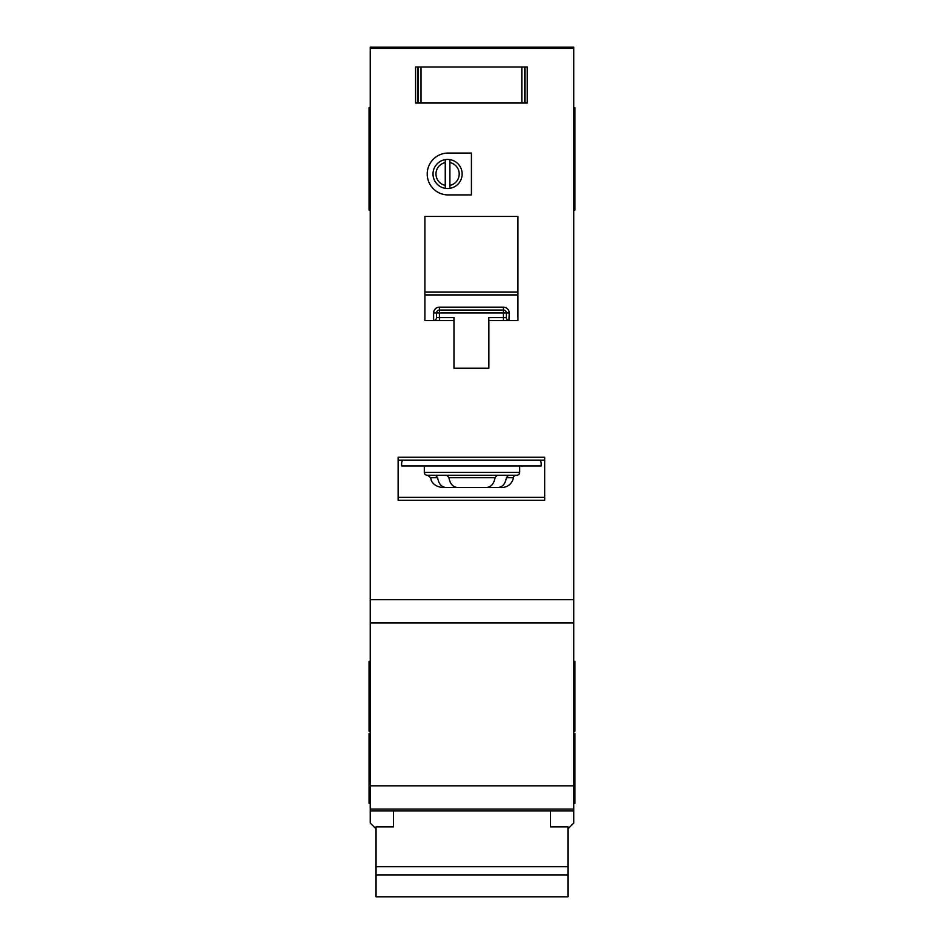<?xml version="1.0" encoding="UTF-8"?>
<svg xmlns="http://www.w3.org/2000/svg" width="944" height="944" viewBox="0 0 944 944"><rect width="100%" height="100%" fill="white"/><g stroke="black" fill="none" stroke-linecap="round" stroke-linejoin="round"><path stroke-width="1.42" d="M550.517 810.967L550.517 826.873L567.958 826.873L567.958 896.8L376.042 896.8L376.042 826.873L393.483 826.873L393.483 810.967M567.958 866.722L376.042 866.722M567.958 874.899L376.042 874.899M421 66.977L421 103.038L417.909 103.038L417.909 66.977L415.584 66.977L524.923 66.977L524.923 103.038L527.248 103.038L527.248 66.977L524.923 66.977L527.248 66.977L527.248 103.038L521.843 103.038L521.843 66.977M421 103.038L521.843 103.038M415.584 103.038L417.909 103.038L415.584 103.038L415.584 66.977L415.584 103.038M424.304 465.947L424.304 472.342A2.903 2.903 0 0 0 427.219 475.257L516.781 475.257A2.903 2.903 0 0 0 519.696 472.342L519.696 465.947M435.573 475.257L437.603 477.699C438.665 483.812 441.414 487.08 445.851 487.47L498.149 487.47C502.574 487.08 505.323 483.824 506.397 477.699L508.427 475.257L497.193 475.257L495.069 477.699C493.96 483.812 491.116 487.08 486.561 487.47L457.439 487.47C452.884 487.08 450.052 483.824 448.931 477.699L446.807 475.257M498.149 487.47L501.937 487.47A11.635 11.635 0 0 0 513.418 477.699A2.903 2.903 0 0 1 516.285 475.257M459.209 173.991A11.635 11.635 0 0 0 449.899 162.592L449.899 159.63A14.538 14.538 0 0 1 449.899 188.34L449.899 185.378A11.635 11.635 0 0 0 459.209 173.991M427.219 173.991A20.933 20.933 0 0 0 448.152 194.924L471.422 194.924L471.422 153.046L448.152 153.046A20.933 20.933 0 0 0 427.219 173.991M573.775 107.687L574.943 107.687L574.943 210.04L573.775 210.04M370.225 142.579L369.057 142.579L369.057 210.04L370.225 210.04M370.225 107.687L369.057 107.687L369.057 142.579M573.775 661.366L574.943 661.366L574.943 731.152L573.775 731.152M370.225 661.366L369.057 661.366L369.057 731.152L370.225 731.152M573.775 733.476L574.943 733.476L574.943 803.273L573.775 803.273M370.225 733.476L369.057 733.476L369.057 803.273L370.225 803.273M449.899 188.34A14.538 14.538 0 0 1 445.249 188.34L445.249 185.378L445.249 188.34A14.538 14.538 0 0 1 445.249 159.63L445.249 162.592A11.635 11.635 0 0 0 445.249 185.378L445.249 162.592M573.775 48.415L370.225 48.415L370.225 47.2L573.775 47.2L573.775 809.091L370.225 809.091L370.225 823.038L376.042 828.856M567.958 828.856L573.775 823.038L573.775 809.091L370.225 809.091L370.225 599.711L573.775 599.711M370.225 48.415L370.225 599.711M449.899 159.63A14.538 14.538 0 0 0 445.249 159.63M449.899 162.592L449.899 185.378M488.862 320.547L517.949 320.547L517.949 216.447L424.894 216.447L424.894 320.547L453.97 320.547L453.97 368.243L488.862 368.243L488.862 317.644L503.412 317.644L503.412 312.983L439.432 312.983L439.432 317.644L453.97 317.644L453.97 320.547M519.696 500.261L544.7 500.261L544.7 457.226L398.132 457.226L398.132 500.261L424.304 500.261M445.851 487.47L442.063 487.47C432.376 486.172 430.912 479.387 431.196 479.989L430.582 477.699L427.715 475.257M402.793 460.129A5.817 5.817 0 0 0 401.625 463.622L401.625 465.947L541.207 465.947L541.207 463.622A5.817 5.817 0 0 0 540.051 460.129M544.7 460.129L398.132 460.129M573.775 622.981L370.225 622.981M574.943 142.579L573.775 142.579M503.659 307.166L503.412 307.166A5.817 5.817 0 0 1 509.217 312.983L506.314 312.983L506.314 317.644L503.412 317.644L503.412 320.547M436.517 317.88L436.517 317.644A2.903 2.903 0 0 1 433.615 320.547L433.615 312.983A5.817 5.817 0 0 1 439.432 307.166L439.432 310.08L503.412 310.08L503.412 312.983L506.314 312.983A2.903 2.903 0 0 0 503.412 310.08L503.412 307.166L439.184 307.166M433.862 320.535L433.615 320.547A2.903 2.903 0 0 0 436.517 317.644L436.517 312.983L439.432 312.983L439.432 310.08A2.903 2.903 0 0 0 436.517 312.983L433.615 312.983M517.949 294.929L424.894 294.929M398.132 497.346L544.7 497.346M509.217 312.983L508.981 320.535M506.326 317.88L506.314 317.644A2.903 2.903 0 0 0 509.217 320.547A2.903 2.903 0 0 1 506.314 317.644M524.687 66.977L524.687 103.038M418.145 103.038L418.145 66.977M424.304 472.342L519.696 472.342M513.418 477.699L506.397 477.699M544.7 500.261L398.132 500.261M573.775 810.967L370.225 810.967M573.775 785.821L370.225 785.821M370.225 114.094L369.057 114.094M574.943 114.094L573.775 114.094M424.894 292.015L517.949 292.015M437.603 477.699L430.582 477.699M495.069 477.699L448.931 477.699M439.432 320.547L439.432 317.644L436.517 317.644M439.432 310.08A2.903 2.903 0 0 0 436.517 312.983M506.314 312.983A2.903 2.903 0 0 0 503.412 310.08M370.225 177.472L369.057 177.472M370.225 119.322L369.057 119.322M574.943 119.322L573.775 119.322M574.943 177.472L573.775 177.472"/></g></svg>
